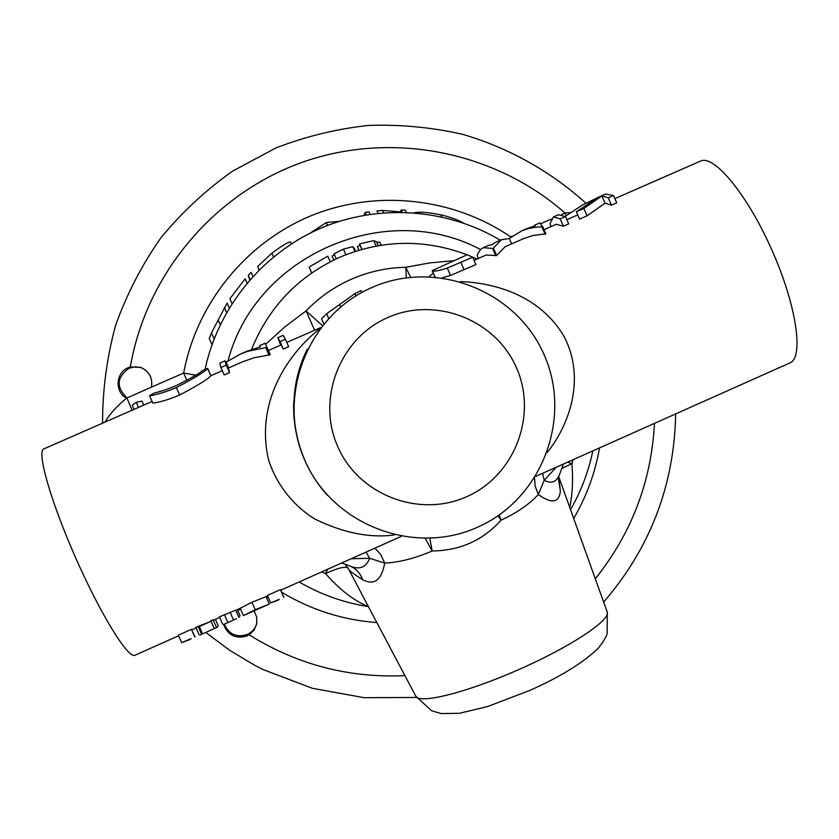 <?xml version="1.0" encoding="UTF-8"?>
<svg xmlns="http://www.w3.org/2000/svg" width="839" height="839" viewBox="0 0 839 839"><rect width="100%" height="100%" fill="white"/><g stroke="black" fill="none" stroke-linecap="round" stroke-linejoin="round"><path stroke-width="1.26" d="M566.252 215.644L565.077 213.033C495 151.408 392.432 130.947 303.571 161.822C214.815 192.918 146.353 273.545 130.307 366.979L140.396 367.293C149.143 371.132 152.834 377.739 151.471 387.146L183.657 373.051L186.856 380.392M126.972 397.875C115.929 387.125 116.642 377.235 129.133 368.195L135.163 366.79L141.298 367.629M130.307 366.979L127.979 367.807C115.593 372.768 114.618 392.212 126.605 398.168C116.684 406.296 109.49 414.267 105.022 422.09M254.06 610.844L256.713 617.043L256.724 623.797L254.049 630.068L249.131 634.808C296.975 664.603 348.898 678.216 404.922 675.647M236.399 618.742L223.614 624.447C227.862 635.28 235.644 639.119 246.949 635.972L249.131 634.808M256.902 622.727C255.538 628.149 252.329 632.061 247.274 634.483C236.504 637.829 228.858 634.378 224.338 624.122M191.135 638.668L181.654 642.653L188.418 640.167M215.382 619.36L218.203 625.705L217.291 627.268L200.448 634.798M225.838 623.45L223.835 624.352M238.979 617.556L235.696 610.184L238.979 617.556M269.298 604.017L266.068 596.728L269.298 604.017L255.234 609.722L243.457 615.585L240.216 608.285L251.92 602.255L267.641 596.026M279.188 599.34L270.682 602.895L276.807 600.693M561.826 468.519L571.925 463.631C573.194 479.614 572.471 494.244 569.754 507.501M542.613 473.29L544.238 480.328L538.313 494.475C529.629 504.071 517.233 512.629 501.124 520.138C482.96 540.358 459.971 550.646 432.148 550.992C415.011 558.355 399.196 562.403 384.723 563.126C381.504 580.242 374.131 585.758 362.626 579.665C354.582 574.652 349.978 571.275 348.804 569.545L345.249 564.332M534.59 478.115L535.177 486.211L538.313 494.475C551.705 504.061 559.057 502.981 560.368 491.224L558.701 476.416M497.873 515.912L501.124 520.138L499.195 514.999M559.152 477.915L607.111 611.736M126.605 398.168L151.471 387.146M126.899 397.906L132.059 410.25M410.607 277.237L405.814 267.284L429.82 262.901L453.5 260.719M135.152 655.165L134.838 655.301C128.021 658.688 100.575 614.358 75.657 557.788C50.644 501.24 36.538 451.424 43.754 448.949L43.922 448.875M181.654 642.653L178.329 635.186L191.407 629.355L195.057 636.916M199.179 634.829L195.865 627.362L211.092 621.269L199.273 626.544M214.144 628.149L210.83 620.682L214.344 619.822M222.734 624.31L219.419 616.843L235.696 610.184M270.682 602.895L267.379 595.438L280.373 589.639L283.876 597.242M394.299 534.946C370.062 538.229 343.707 533.006 315.244 519.247C294.751 506.819 276.964 486.033 268.564 459.919C253.934 396.847 294.447 347.996 319.879 328.804M280.74 345.081L277.877 337.645L280.027 341.63L285.396 339.281L288.658 346.685L283.299 349.034L281.086 344.923L268.386 350.492M219.776 363.098L220.909 367.534L226.289 365.175L225.041 360.791L226.09 362.165L240.667 353.953L247.568 351.373L266.991 347.346L270.273 354.75L254.081 357.739L242.429 361.871M228.302 368.059L229.571 372.589L224.191 374.949L220.909 367.534M176.379 387.608C194.889 377.812 205.293 371.425 207.6 368.436L210.862 375.704C208.848 378.599 198.455 385.049 179.672 395.043C168.649 399.616 159.693 402.301 152.824 403.098L149.552 395.714C156.337 394.907 165.273 392.201 176.379 387.608L179.672 395.043M789.562 363.067L790.191 362.794C803.961 356.953 796.41 305.039 771.817 249.865C747.392 194.617 714.094 154.481 700.649 161.025L700.324 161.172M565.245 216.41L582.381 205.073L597.913 197.49L576.372 211.785L579.581 219.115L587.08 215.833L605.055 203.174L611.484 205.136L616.728 202.828L613.519 195.497L605.59 194.103M556.278 224.307L563.42 226.205L568.685 223.898L565.465 216.556L558.365 214.794M523.756 238.57L532.996 235.486L545.885 233.892L542.665 226.551L539.718 222.954M486.033 255.098L496.615 255.496L505.193 246.697M442.415 277.761L450.522 275.423L475.923 264.579L472.682 257.216L467.176 254.731M460.58 281.621C495.755 282.743 540.568 296.209 564.144 336.596C585.937 378.683 569.377 424.807 547.28 452.441M293.797 402.07C293.084 415.2 294.762 429.159 298.862 443.936M368.342 606.471C354.152 600.892 339.889 589.943 325.563 573.624L321.819 571.841M362.626 579.665C360.497 573.855 356.9 569.597 351.824 566.902L350.933 566.472C359.9 569.87 366.14 567.143 369.663 558.292L351.195 558.732M561.501 214.606L565.077 213.033L570.551 212.508M265.617 344.357L284.945 326.811L306.057 310.923L314.625 330.23M556.215 467.229L544.238 480.328C551.265 483.925 556.226 482.247 559.099 475.304L559.445 474.486M374.97 548.119L380.644 554.443L384.723 563.126L369.663 558.292L366.077 552.093M240.636 609.229L237.731 610.519M425.31 538.491L432.148 550.992L429.872 538.376M351.824 566.902L351.027 566.503L351.824 566.902M347.724 567.657C343.864 566.482 336.47 568.475 325.563 573.624L327.713 569.22M558.334 477.842L560.368 491.224M283.676 597.095L280.373 589.639M255.234 609.722L251.92 602.255M238.664 616.843L240.122 615.92L237.311 609.565M233.357 619.601L230.043 612.145M216.368 627.153L213.054 619.685M202.556 633.865L199.304 626.534M201.412 633.833L198.098 626.366M194.721 636.822L191.407 629.355M211.994 344.598L209.257 338.421L211.501 332.852L227.086 303.047L229.257 307.965M211.501 332.852L214.134 338.799M218.402 320.603L220.217 324.714M224.349 307.483L226.582 312.538M247.002 283.1L245.124 278.852L229.886 298.757L232.004 303.55M249.781 279.848L248.25 275.339L251.039 272.35L252.843 276.43M248.25 275.339L250.095 279.492M259.157 269.843L257.667 266.487L271.878 253.179L273.514 256.881M271.878 253.179C282.512 245.324 288.752 241.632 290.598 242.093L291.374 243.866M258.506 268.396L258.811 270.189M297.048 240.332L302.973 236.934M310.178 233.116L326.067 222.681L327.818 225.334M326.067 222.681L327.325 225.523M326.57 222.492L339.124 221.381M364.189 215.214L365.164 212.393L368.982 211.827L370.051 214.27M365.164 212.393L366.244 214.857M378.022 213.263L376.984 210.893L382.574 210.432L400.308 211.879L401.252 210.023L405.373 210.159L406.317 212.309M401.252 210.023L402.206 212.194M382.574 210.432L383.601 212.749M414.288 212.781C419.406 211.606 428.257 212.288 440.842 214.836C450.553 217.175 458.042 219.891 463.327 222.985M440.842 214.836L441.754 216.892M311.699 272.948L309.119 267.096L327.797 256.147L330.283 261.768M334.079 253.818L336.282 258.821L334.079 253.818L343.434 249.141L345.888 254.699M343.434 249.141L352.82 246.624M332.097 256.105L333.817 259.996L332.097 256.105L334.331 254.584M361.703 249.414L359.564 243.908L373.754 240.646L376.564 241.779L378.284 245.68M376.889 242.513L379.784 242.072L381.168 245.208M357.424 246.582L359.008 250.19L357.424 246.582L359.879 245.271M359.564 243.908L361.966 249.34M373.754 240.646L376.134 246.058M132.205 405.268L134.03 409.38L132.205 405.268L136.275 402.301L142.001 401.136L143.763 405.111L142.053 401.252M136.275 402.301L138.54 407.408M207.673 368.394L210.914 375.683M156.002 392.568L162.703 390.712M207.6 368.436L202.283 370.765C199.871 373.082 191.198 378.032 176.263 385.615C167.286 389.38 159.945 391.834 154.229 392.988L149.552 395.714M226.289 365.175L229.571 372.589M265.869 347.839L269.141 355.243M260.321 346.811L259.786 345.574L260.342 346.811L245.963 351.625M226.09 362.165L228.638 367.912M266.991 347.346L265.061 343.266L259.786 345.574M280.027 341.63L283.299 349.034M285.396 339.281L283.131 335.348M429.107 276.597L433.26 273.053M467.344 254.657L432.221 270.672L435.095 276.954M432.431 270.892C434.078 271.647 439.028 270.703 447.281 268.06L450.522 275.423M447.281 268.06L472.682 257.216M534.38 225.974L534.537 225.23L535.251 225.754L526.577 228.711M496.059 242.083L491.906 244.726L488.183 245.533M495.849 255.832L492.619 248.48L483.316 247.662L480.579 249.498L478.073 253.221L477.15 255.643L478.377 258.454M492.619 248.48L493.384 248.145L496.615 255.496M493.384 248.145L501.407 239.734L509.304 238.517L511.654 243.866M509.304 238.517L521.732 230.84L528.601 228.502L535.88 227.18L541.91 226.876L545.13 234.228M541.91 226.876L542.665 226.551M563.42 226.205L560.2 218.864L553.425 216.955L549.975 223.73L551.202 226.53M560.2 218.864L565.465 216.556M576.372 211.785L583.871 208.492L587.08 215.833M583.871 208.492L601.878 195.938L605.055 203.174M601.878 195.938L608.275 197.794L611.484 205.136M608.275 197.794L613.519 195.497M328.636 318.306L326.623 313.734L321.536 318.768L323.781 323.854M326.623 313.734L355.033 293.566L361.022 290.619L361.84 292.465M339.617 304.4L340.697 306.864M355.033 293.566L356.03 295.831M567.489 462.195L571.925 463.631L573.1 459.688M415.735 696.097L415.819 696.255C419.427 704.288 466.096 692.794 517.978 669.952C569.901 647.205 610.383 620.43 607.268 612.166L607.153 633.865C606.104 637.21 603.042 642.118 597.966 648.568C582.602 663.114 559.907 677.052 529.881 690.392L487.396 706.616L459.29 713.318L441.356 713.57L431.655 710.801L415.819 696.255L348.804 569.534M406.275 277.772L405.814 267.284C386.989 267.662 368.929 271.616 351.625 279.114C334.362 286.718 319.177 297.321 306.057 310.923L322.396 325.553M387.901 317.509C339.826 338.148 316.23 398.871 337.834 446.778C358.725 495 419.332 518.271 466.83 496.625C514.643 475.692 537.789 415.378 516.446 367.755C495.807 319.816 435.651 296.146 387.901 317.509M327.525 495.377C291.878 456.731 283.498 396.123 307.315 349.234M595.302 578.774C631.641 533.258 651.368 481.45 654.472 423.37M281.432 589.88L280.95 590.635M376.837 622.538C342.742 620.021 311.007 609.901 281.642 592.198M195.623 375.19L183.657 373.051C196.609 303.435 245.827 242.838 310.818 215.864C375.945 189.132 452.903 197.427 510.689 236.86L512.377 236.116M540.736 223.698L551.213 219.105M599.56 447.879C595.134 472.955 586.513 496.499 573.698 518.512M268.06 596.98L266.508 597.672M228.072 360.801C255.234 255.318 385.636 198.675 480.548 249.529M509.902 238.024L510.857 237.259M227.694 622.098L224.391 614.63M460.863 262.387L464.103 269.749M140.396 367.293L141.12 367.555M256.724 623.797L256.849 623.073M188.146 640.293L190.359 639.297M200.185 634.913L202.409 633.917M215.078 628.264L217.291 627.268M243.782 615.438L268.606 604.353M276.681 600.745L278.884 599.759M372.065 287.452C307.588 315.065 275.968 396.375 304.882 460.496C332.852 525.046 414.13 556.205 477.811 527.102C541.763 499.006 572.638 418.346 544.081 354.698C516.457 290.619 435.986 258.957 372.065 287.452M251.574 349.37C268.899 306.843 298.39 276.094 340.057 257.112C382.154 239.587 424.482 238.811 467.061 254.783M472.483 257.028L476.982 259.062M603.65 602.087C650.288 547.951 674.294 485.215 675.689 413.9M134.838 655.301L178.592 635.773M191.911 629.827L196.127 627.95M214.144 619.906L219.682 617.431M235.749 610.268L240.321 608.223M280.75 590.184L401.231 536.404M43.754 448.949L152.1 401.462M210.862 375.704L222.304 370.691M228.271 368.08L243.457 361.42M286.781 342.427L320.886 327.483M700.649 161.025L614.882 198.623M577.735 214.899L566.839 219.682M556.498 224.212L544.039 229.676M524.564 238.213L504.763 246.886M486.358 254.951L474.056 260.342M790.191 362.794L535.681 476.395M368.415 606.607C343.812 602.717 320.718 594.505 299.135 581.972M350.933 566.472L341.819 562.927M570.53 509.651C581.081 491.235 588.517 471.644 592.848 450.868M500.338 240.206C446.39 208.135 377.655 203.594 319.785 228.628C262.041 253.923 218.203 307.619 205.01 369.569M585.905 203.153C550.573 171.261 508.528 147.758 462.74 134.366C431.697 127.297 400.234 124.319 368.342 125.431C336.586 128.902 305.784 136.4 275.937 147.937L232.602 171.135C205.66 190.212 181.696 212.508 160.731 238.056C141.77 265.134 126.72 294.269 115.583 325.459C106.857 357.445 102.526 390.009 102.578 423.171M416.501 697.471L364.053 697.681L312.349 688.295L263.163 669.595L254.752 665.306L229.425 650.131L205.786 632.417M563.462 463.988L558.365 477.716M298.936 444.177C294.783 429.316 293.073 415.253 293.797 401.986M354.96 251.448L352.8 246.572M355.537 251.26L353.953 247.662M219.745 363.119L225.041 360.791M240.667 353.953L247.106 351.132M277.877 337.645L283.152 335.338M435.42 277.961L432.211 270.672M483.316 247.662L488.55 245.366M495.576 242.293L501.407 239.734M521.732 230.84L527.479 228.323M534.537 225.23L539.771 222.933M553.425 216.955L558.606 214.679M596.393 198.14L605.873 193.977"/></g></svg>
